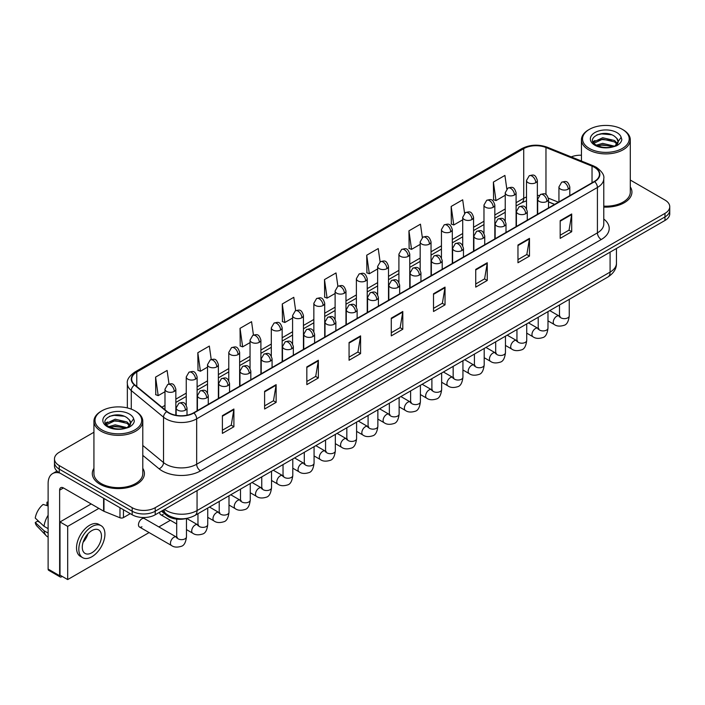<?xml version="1.0" encoding="UTF-8"?>
<svg xmlns="http://www.w3.org/2000/svg" width="705" height="705" viewBox="0 0 705 705"><rect width="100%" height="100%" fill="white"/><g stroke="black" fill="none" stroke-linecap="round" stroke-linejoin="round"><path stroke-width="1.06" d="M554.571 204.415L548.534 201.974M186.834 518.369A16.285 9.403 180 0 1 166.442 515.284L161.454 511.169M93.932 468.314A26.059 15.043 0 0 0 92.302 473.548A26.059 15.043 0 0 0 99.934 484.185A26.059 15.043 0 0 0 128.336 487.446A26.059 15.043 0 0 0 144.419 473.548A26.059 15.043 0 0 0 142.789 468.314A26.059 15.043 0 0 1 144.419 473.548A26.059 15.043 0 0 1 128.336 487.446A26.059 15.043 0 0 1 99.934 484.185A26.059 15.043 0 0 1 92.302 473.548A26.059 15.043 0 0 1 93.932 468.314M594.35 167.27A17.369 10.029 180 0 1 599.435 174.364A17.369 10.029 180 0 1 594.35 181.449L193.602 412.822A17.369 10.029 180 0 1 167.085 411.482L134.831 384.895A17.369 10.029 180 0 1 131.694 379.14A17.369 10.029 180 0 1 136.779 372.046L523.727 148.649A17.369 10.029 180 0 1 545.97 147.53L592.033 166.142A17.369 10.029 180 0 1 594.35 167.27M594.659 167.094A17.81 10.284 0 0 0 592.279 165.939L546.225 147.319A17.81 10.284 0 0 0 523.418 148.473L136.47 371.87A17.81 10.284 0 0 0 134.479 385.036L166.732 411.632A17.81 10.284 0 0 0 193.901 413.007L594.659 181.634A17.81 10.284 0 0 0 594.659 167.094M93.932 432.244L59.246 452.275A16.285 9.403 0 0 0 54.479 458.92L54.479 466.014A16.285 9.403 0 0 0 59.246 472.667L132.179 514.773L132.179 511.222A16.285 9.403 0 0 0 155.215 511.222L664.982 216.911A16.285 9.403 0 0 0 669.75 210.266A16.285 9.403 0 0 1 664.982 216.911L155.215 511.222A16.285 9.403 0 0 1 132.179 511.222L59.246 469.116L132.179 511.222L132.179 507.679A16.285 9.403 0 0 0 155.215 507.679L664.982 213.368A16.285 9.403 0 0 0 669.75 206.715A16.285 9.403 0 0 0 664.982 200.07L630.296 180.048M54.479 462.471A16.285 9.403 0 0 0 59.246 469.116A16.285 9.403 0 0 1 54.479 462.471M222.392 415.659L222.392 433.39L233.901 426.745L233.901 409.015L222.392 415.659M222.392 430.244L231.258 425.124L233.857 409.605A4.345 2.512 -120 0 0 233.901 409.015M231.178 425.168L233.901 426.745M264.613 391.284L264.613 409.015L276.131 402.37L276.131 384.639L264.613 391.284M264.613 405.868L273.478 400.748L276.078 385.221A4.345 2.512 -120 0 0 276.131 384.639M273.408 400.793L276.131 402.37M306.834 366.908L306.834 384.639L318.352 377.986L318.352 360.255L306.834 366.908M306.834 381.493L315.708 376.373L318.308 360.845A4.345 2.512 -120 0 0 318.352 360.255M315.629 376.417L318.352 377.986M349.063 342.524L349.063 360.255L360.581 353.61L360.581 335.88L349.063 342.524M349.063 357.109L357.928 351.989L360.528 336.47A4.345 2.512 -120 0 0 360.581 335.88M357.858 352.033L360.581 353.61M560.184 220.639L560.184 238.369L571.702 231.716L571.702 213.985L560.184 220.639M560.184 235.223L569.058 230.103L571.658 214.576A4.345 2.512 -120 0 0 571.702 213.985M568.979 230.147L571.702 231.716M517.963 245.014L517.963 262.745L529.473 256.1L529.473 238.369L517.963 245.014M517.963 259.599L526.829 254.479L529.429 238.951A4.345 2.512 -120 0 0 529.473 238.369M526.75 254.523L529.473 256.1M475.734 269.389L475.734 287.12L487.252 280.475L487.252 262.745L475.734 269.389M475.734 283.974L484.608 278.854L487.208 263.335A4.345 2.512 -120 0 0 487.252 262.745M484.529 278.898L487.252 280.475M433.513 293.774L433.513 311.504L445.031 304.851L445.031 287.12L433.513 293.774M433.513 308.358L442.379 303.238L444.978 287.711A4.345 2.512 -120 0 0 445.031 287.12M442.299 303.282L445.031 304.851M391.284 318.149L391.284 335.88L402.802 329.235L402.802 311.504L391.284 318.149M391.284 332.734L400.158 327.613L402.758 312.086A4.345 2.512 -120 0 0 402.802 311.504M400.079 327.658L402.802 329.235M603.78 207.085A26.059 15.043 0 0 0 631.927 192.095A26.059 15.043 0 0 0 630.296 186.86A26.059 15.043 0 0 1 631.927 192.095A26.059 15.043 0 0 1 603.78 207.085M581.44 155.223A16.285 9.403 0 0 0 571.217 156.898M54.479 458.92A16.285 9.403 0 0 0 59.246 465.573L132.179 507.679M253.439 335.06L251.562 321.692L240.044 328.345L240.229 345.97M211.218 359.497L209.341 346.076L197.823 352.72L198.008 370.345M169.006 383.961L167.111 370.451L155.594 377.105L155.779 394.721M380.101 261.881L378.232 248.557L366.723 255.21L366.908 272.835M422.33 237.532L420.462 224.181L408.944 230.835L409.129 248.451M464.569 213.218L462.683 199.806L451.174 206.45L451.359 224.075M506.807 188.94L504.912 175.43L493.394 182.075L493.579 199.7M295.659 310.641L293.782 297.316L282.273 303.97L282.458 321.586M337.88 286.248L336.012 272.941L324.494 279.585L324.679 297.21M324.494 279.585L327.094 298.109L335.113 293.483M327.094 298.109L324.494 297.14M366.723 255.21L369.323 273.734L377.642 268.931M369.323 273.734L366.723 272.764M408.944 230.835L411.544 249.358L420.171 244.371M411.544 249.358L408.944 248.38M451.174 206.45L453.773 224.974L462.709 219.819M453.773 224.974L451.174 224.005M493.394 182.075L495.994 200.599L505.238 195.259M495.994 200.599L493.394 199.63M282.273 303.97L284.873 322.493L292.584 318.043M284.873 322.493L282.273 321.515M240.044 328.345L242.643 346.869L250.046 342.595M242.643 346.869L240.044 345.899M197.823 352.72L200.423 371.244L207.517 367.146M200.423 371.244L197.823 370.275M155.594 377.105L158.193 395.628L164.988 391.707M158.193 395.628L155.594 394.65M132.179 514.773A16.285 9.403 0 0 0 155.215 514.773L664.982 220.462A16.285 9.403 0 0 0 669.75 213.809L669.75 206.715M123.446 509.733L123.446 517.593L130.258 513.663M60.057 473.134A21.714 12.54 -120 0 0 52.611 473.584A21.714 12.54 -120 0 0 48.116 483.524L48.116 569.067L59.634 575.721L59.634 490.169A5.428 3.137 60 0 1 60.753 487.684A5.428 3.137 60 0 1 63.468 487.957L103.609 511.125L103.609 498.276M59.634 575.721A2.714 1.569 120 0 0 60.189 576.963L48.68 570.31A2.714 1.569 -60 0 1 48.116 569.067M60.189 576.963A2.714 1.569 120 0 0 61.547 576.822L62.243 576.426M123.446 517.593A2.714 1.569 180 0 1 119.973 517.77L103.97 511.301A2.714 1.569 180 0 1 103.609 511.125M603.78 206.142A24.428 14.1 0 0 0 630.296 192.095L630.296 139.793A24.428 14.1 0 0 0 623.141 129.817L622.374 129.376A23.344 13.474 0 0 0 589.362 129.376A23.344 13.474 0 0 0 589.362 148.429A23.344 13.474 0 0 0 622.374 148.429A23.344 13.474 0 0 0 622.374 129.376L623.141 129.817M589.362 129.376L588.596 129.817A24.428 14.1 0 0 0 581.44 139.793A24.428 14.1 0 0 0 588.596 149.76A24.428 14.1 0 0 0 615.218 152.818A24.428 14.1 0 0 0 630.296 139.793M617.959 142.41L618.135 141.564A12.276 7.085 0 0 0 616.752 138.286L614.557 136.285C603.242 128.284 584.392 138.726 596.025 144.93C600.783 147.504 606.397 148.165 612.865 146.904L616.311 145.9C619.633 144.199 621.466 142.075 621.828 139.528L621.158 137.334L614.954 146.023M596.395 145.142L602.687 143.362L614.672 146.226M611.499 145.997L601.726 145.151L597.84 145.856L602.687 144.772L613.306 146.807M593.645 142.868L594.015 141.811L602.687 137.739L614.54 140.506L617.395 143.476M593.98 143.274L602.687 139.141L614.54 141.916L616.919 144.146M616.752 138.286L618.126 141.731M618.135 141.908L616.778 145.662M592.94 141.687L595.02 140.524M596.915 134.875L601.726 133.897L611.623 134.77M593.205 142.216L594.077 141.696M597.822 140.233L601.726 139.528L611.499 140.365M101.855 410.83L101.088 411.271A24.428 14.1 0 0 0 93.932 421.246L93.932 473.548A24.428 14.1 0 0 0 101.088 483.524A24.428 14.1 0 0 0 127.711 486.582A24.428 14.1 0 0 0 142.789 473.548L142.789 421.246A24.428 14.1 0 0 0 135.633 411.271L134.867 410.83A23.344 13.474 0 0 0 101.855 410.83A23.344 13.474 0 0 0 101.855 429.891A23.344 13.474 0 0 0 134.867 429.891A23.344 13.474 0 0 0 134.867 410.83L135.633 411.271M93.932 421.246A24.428 14.1 0 0 0 101.088 431.222A24.428 14.1 0 0 0 127.711 434.28A24.428 14.1 0 0 0 142.789 421.246M130.451 423.864L130.637 423.018A12.276 7.085 0 0 0 129.244 419.748L127.05 417.748C115.735 409.746 96.893 420.189 108.526 426.393C113.276 428.966 118.889 429.627 125.367 428.358L128.812 427.362C132.126 425.661 133.968 423.538 134.329 420.991L133.65 418.788L127.455 427.477M108.887 426.604L115.188 424.824L127.164 427.679M124.001 427.45L114.219 426.613L110.332 427.318L115.188 426.234L125.807 428.27M106.138 424.331L106.508 423.264L115.188 419.193L127.041 421.969L129.887 424.93M106.473 424.736L115.188 420.603L127.041 423.37L129.42 425.6M129.244 419.748L130.628 423.185M130.637 423.467L129.271 427.124M105.433 423.141L107.513 421.978M109.407 416.329L114.219 415.351L124.124 416.223M105.697 423.67L106.57 423.15M110.315 421.687L114.219 420.982L124.001 421.819M139.484 527.023L171.465 545.485A4.882 2.82 -60 0 1 170.716 541.572A4.882 2.82 -60 0 1 173.906 537.263A4.882 2.82 -60 0 1 174.126 537.148A4.882 2.82 -60 0 1 176.347 537.025L144.375 518.563A4.882 2.82 120 0 0 141.934 518.809A4.882 2.82 120 0 0 138.735 523.11A4.882 2.82 120 0 0 139.484 527.023A4.882 2.82 120 0 0 141.934 526.785M159.753 512.147A4.882 2.82 120 0 0 160.758 514.747A4.882 2.82 120 0 0 163.199 514.509M98.859 508.393L67.689 526.388L67.689 579.572L149.099 532.575M158.872 526.935L170.363 520.299M91.183 503.96L60.013 521.956L60.013 575.139L67.689 579.572M67.689 526.388L60.013 521.956M91.879 552.755A13.571 7.834 120 0 0 100.744 540.797A13.571 7.834 120 0 0 98.665 529.922A13.571 7.834 120 0 0 91.879 530.592A13.571 7.834 120 0 0 83.005 542.559A13.571 7.834 120 0 0 85.094 553.434A13.571 7.834 120 0 0 91.879 552.755M83.102 542.242A13.571 7.834 120 0 0 87.975 533.8M48.116 502.568L46.962 502.224L46.962 504.947L48.116 505.608M101.106 525.692L98.797 524.361A18.453 10.654 120 0 0 89.57 525.278A18.453 10.654 120 0 0 77.515 541.546A18.453 10.654 120 0 0 80.344 556.333L82.644 557.664A18.453 10.654 120 0 0 91.879 556.747A18.453 10.654 120 0 0 103.935 540.479A18.453 10.654 120 0 0 101.106 525.692A18.453 10.654 120 0 0 91.879 526.609A18.453 10.654 120 0 0 79.815 542.868A18.453 10.654 120 0 0 82.644 557.664M48.116 515.258A17.916 10.346 120 0 0 44.036 526.3L35.25 518.078A14.118 8.152 120 0 1 43.128 504.436L48.116 505.952M48.116 528.653L44.036 526.3M40 522.528L37.612 521.145L35.25 522.511L44.036 530.733L48.116 533.086M44.036 530.733A17.916 10.346 120 0 0 46.248 535.738A17.916 10.346 120 0 0 47.605 536.805L48.116 537.095M48.116 501.898A14.118 8.152 120 0 0 46.962 502.224M35.25 522.511A14.118 8.152 120 0 0 36.916 526.027L46.248 535.738M166.442 514.104L166.442 515.284M603.78 219.035A27.142 15.669 180 0 1 601.259 239.515L200.511 470.887A5.428 3.137 60 0 1 196.669 464.242L597.417 232.87A21.714 12.54 0 0 0 603.78 224.005L603.78 178.621A21.714 12.54 180 0 1 597.417 187.486A5.428 3.137 -120 0 0 594.659 181.634M200.511 470.887A27.142 15.669 180 0 1 162.124 470.887A27.142 15.669 180 0 1 159.083 468.799L142.789 455.368M166.732 411.632A5.428 3.631 129.5 0 0 163.525 417.175L163.525 462.568A21.714 12.54 0 0 0 165.957 464.242A21.714 12.54 0 0 0 196.669 464.242L196.669 418.849A21.714 12.54 180 0 1 163.525 417.175L131.28 390.588A21.714 12.54 180 0 1 127.349 383.397L127.349 407.922M603.78 178.621C604.502 175.228 602.008 171.438 596.298 167.27L593.443 165.878A5.428 2.538 112 0 0 592.279 165.939M593.443 165.878L547.38 147.266C538.391 144.084 529.86 144.543 521.779 148.649A5.428 3.137 60 0 1 523.418 148.473M136.47 371.87A5.428 3.137 -120 0 0 134.831 372.046C129.2 376.1 126.706 379.88 127.349 383.397M134.479 385.036A5.428 3.631 129.5 0 0 131.28 390.588L131.28 409.138M547.38 147.266A5.428 2.538 112 0 0 546.225 147.319M193.901 413.007A5.428 3.137 60 0 1 196.669 418.849L597.417 187.486L597.417 232.87A5.428 3.137 60 0 0 601.259 239.515M155.215 507.679L155.215 514.773M664.982 213.368L664.982 220.462M59.246 465.573L59.246 472.667M142.789 445.472L163.525 462.568A5.428 3.631 -50.5 0 1 159.083 468.799M136.779 372.046L136.779 386.499M592.033 166.142L592.033 182.789M545.97 147.53L545.97 194.598M558.413 202.203L548.428 198.167M539.122 195.523A17.369 10.029 0 0 0 537.36 195.391M526.503 196.995A17.369 10.029 0 0 0 523.727 198.29L516.095 202.696M523.727 148.649L523.727 198.29A9.773 5.64 60 0 1 521.7 202.767L516.095 206.001M505.238 208.971L494.831 214.972M483.974 221.247L473.566 227.257M462.709 233.522L452.302 239.533M441.445 245.798L431.037 251.808M420.171 258.074L409.764 264.084M398.907 270.359L388.499 276.369M377.642 282.635L367.235 288.645M356.377 294.91L345.97 300.92M335.113 307.186L324.705 313.196M313.848 319.471L303.441 325.472M292.584 331.747L282.167 337.757M271.31 344.022L260.903 350.032M250.046 356.298L239.638 362.308M228.781 368.574L218.374 374.584M207.517 380.859L197.109 386.869M186.252 393.134L175.845 399.145M164.988 405.41L161.886 407.199M391.284 318.713L402.758 312.086M433.513 294.337L444.978 287.711M475.734 269.953L487.208 263.335M517.963 245.578L529.429 238.951M560.184 221.203L571.658 214.576M349.063 343.088L360.528 336.47M306.834 367.464L318.308 360.845M264.613 391.848L276.078 385.221M222.392 416.223L233.857 409.605M164.547 509.38A21.714 12.54 0 0 0 166.345 510.561A21.714 12.54 0 0 0 197.056 510.561L610.089 272.095A21.714 12.54 0 0 0 616.452 263.229C616.611 268.623 613.738 273.232 607.842 277.065L194.8 515.531A10.857 6.266 60 0 0 197.056 510.561L197.056 490.618M610.089 252.152L610.089 272.095A10.857 6.266 60 0 1 607.842 277.065M163.957 509.724A10.857 7.261 129.5 0 0 165.895 513.672L162.282 510.684M568.212 189.143A5.428 3.137 0 0 0 569.799 186.931C567.596 179.969 565.454 181.352 561.656 182.225A5.428 3.137 60 0 1 564.37 182.498A5.428 3.137 -120 0 1 568.212 189.143A5.428 3.137 0 0 1 560.528 189.143A5.428 3.137 0 0 1 558.942 186.931L561.656 182.225M547.988 320.872L554.253 324.485A4.882 2.82 -60 0 1 553.504 320.572A4.882 2.82 -60 0 1 556.694 316.263A4.882 2.82 -60 0 1 556.906 316.148A4.882 2.82 -60 0 1 559.135 316.025L549.75 310.605M559.761 316.519L559.329 316.88L559.488 315.822A4.882 2.82 -0 0 0 560.916 317.823A4.882 2.82 -0 0 0 567.604 317.937A4.882 2.82 -0 0 0 569.252 315.822C568.582 321.498 566.829 324.67 563.982 325.331C559.902 326.574 556.659 326.292 554.253 324.485M535.774 182.692A5.428 3.137 0 0 0 537.36 180.48C535.157 173.518 533.015 174.902 529.217 175.774A5.428 3.137 60 0 1 531.931 176.047A5.428 3.137 -120 0 1 535.774 182.692A5.428 3.137 0 0 1 528.098 182.692A5.428 3.137 0 0 1 526.503 180.48L529.217 175.774M546.939 201.418A5.428 3.137 0 0 0 548.534 199.207C546.331 192.245 544.189 193.628 540.391 194.501A5.428 3.137 60 0 1 543.106 194.774A5.428 3.137 -120 0 1 546.939 201.418A5.428 3.137 0 0 1 539.263 201.418A5.428 3.137 0 0 1 537.677 199.207L540.391 194.501M526.723 333.148L532.98 336.77A4.882 2.82 -60 0 1 532.231 332.848A4.882 2.82 -60 0 1 535.43 328.548A4.882 2.82 -60 0 1 535.641 328.424A4.882 2.82 -60 0 1 537.871 328.301L528.486 322.881M538.497 328.794L538.065 329.156L538.215 328.098A4.882 2.82 -0 0 0 539.651 330.099A4.882 2.82 -0 0 0 546.331 330.213A4.882 2.82 -0 0 0 547.988 328.098C547.318 333.773 545.564 336.946 542.718 337.607C538.638 338.849 535.395 338.567 532.98 336.77M525.674 213.703A5.428 3.137 0 0 0 527.269 211.482C525.066 204.52 522.925 205.904 519.127 206.785A5.428 3.137 60 0 1 521.841 207.05A5.428 3.137 -120 0 1 525.674 213.703A5.428 3.137 0 0 1 517.999 213.703A5.428 3.137 0 0 1 516.413 211.482L519.127 206.785M505.459 345.432L511.715 349.046A4.882 2.82 -60 0 1 510.966 345.124A4.882 2.82 -60 0 1 514.165 340.823A4.882 2.82 -60 0 1 514.377 340.709A4.882 2.82 -60 0 1 516.606 340.577L507.221 335.166M517.232 341.07L516.791 341.431L516.95 340.383A4.882 2.82 -0 0 0 518.386 342.374A4.882 2.82 -0 0 0 525.066 342.498A4.882 2.82 -0 0 0 526.723 340.383C526.053 346.049 524.3 349.222 521.453 349.883C517.373 351.125 514.121 350.843 511.715 349.046M504.41 225.979A5.428 3.137 0 0 0 506.005 223.758C503.802 216.796 501.66 218.189 497.862 219.061A5.428 3.137 60 0 1 500.576 219.325A5.428 3.137 -120 0 1 504.41 225.979A5.428 3.137 0 0 1 496.734 225.979A5.428 3.137 0 0 1 495.148 223.758L497.862 219.061M484.194 357.708L490.451 361.321A4.882 2.82 -60 0 1 489.702 357.409A4.882 2.82 -60 0 1 492.892 353.099A4.882 2.82 -60 0 1 493.112 352.985A4.882 2.82 -60 0 1 495.342 352.861L485.948 347.442M495.967 353.355L495.527 353.716L495.685 352.659A4.882 2.82 -0 0 0 497.113 354.65A4.882 2.82 -0 0 0 503.802 354.774A4.882 2.82 -0 0 0 505.459 352.659C504.789 358.334 503.035 361.498 500.189 362.167C496.1 363.41 492.857 363.128 490.451 361.321M483.145 238.255A5.428 3.137 0 0 0 484.732 236.043C482.528 229.072 480.387 230.464 476.589 231.337A5.428 3.137 60 0 1 479.303 231.61A5.428 3.137 -120 0 1 483.145 238.255A5.428 3.137 0 0 1 475.47 238.255A5.428 3.137 0 0 1 473.875 236.043L476.589 231.337M462.929 369.984L469.186 373.597A4.882 2.82 -60 0 1 468.437 369.684A4.882 2.82 -60 0 1 471.627 365.375A4.882 2.82 -60 0 1 471.848 365.26A4.882 2.82 -60 0 1 474.068 365.137L464.683 359.717M474.703 365.631L474.262 365.992L474.421 364.934A4.882 2.82 -0 0 0 475.849 366.926A4.882 2.82 -0 0 0 482.537 367.049A4.882 2.82 -0 0 0 484.194 364.934C483.524 370.61 481.762 373.773 478.924 374.443C474.835 375.686 471.592 375.404 469.186 373.597M514.509 194.977A5.428 3.137 0 0 0 516.095 192.756C513.892 185.794 511.751 187.178 507.952 188.059A5.428 3.137 60 0 1 510.667 188.323A5.428 3.137 -120 0 1 514.509 194.977A5.428 3.137 0 0 1 506.833 194.977A5.428 3.137 0 0 1 505.238 192.756L507.952 188.059M493.244 207.252A5.428 3.137 0 0 0 494.831 205.032C492.628 198.07 490.486 199.453 486.688 200.335A5.428 3.137 60 0 1 489.402 200.599A5.428 3.137 -120 0 1 493.244 207.252A5.428 3.137 0 0 1 485.56 207.252A5.428 3.137 0 0 1 483.974 205.032L486.688 200.335M471.971 219.528A5.428 3.137 0 0 0 473.566 217.316C471.363 210.346 469.222 211.738 465.423 212.61A5.428 3.137 60 0 1 468.138 212.884A5.428 3.137 -120 0 1 471.971 219.528A5.428 3.137 0 0 1 464.295 219.528A5.428 3.137 0 0 1 462.709 217.316L465.423 212.61M59.634 490.169L63.468 487.957M103.97 498.488L103.97 511.301M119.973 517.77L119.973 507.723M621.158 137.334A15.528 8.962 0 0 0 616.849 132.566A15.528 8.962 0 0 0 594.888 132.566A15.528 8.962 0 0 0 594.888 145.239A15.528 8.962 0 0 0 612.865 146.904M614.804 146.411A12.276 7.085 0 0 0 618.118 141.961M133.65 418.788A15.528 8.962 0 0 0 129.341 414.02A15.528 8.962 0 0 0 107.38 414.02A15.528 8.962 0 0 0 107.38 426.701A15.528 8.962 0 0 0 125.367 428.358M127.305 427.873A12.276 7.085 0 0 0 130.61 423.423M461.881 250.531A5.428 3.137 0 0 0 463.467 248.319C461.264 241.357 459.122 242.74 455.324 243.613A5.428 3.137 60 0 1 458.038 243.886A5.428 3.137 -120 0 1 461.881 250.531A5.428 3.137 0 0 1 454.205 250.531A5.428 3.137 0 0 1 452.61 248.319L455.324 243.613M441.656 382.26L447.922 385.873A4.882 2.82 -60 0 1 447.173 381.96A4.882 2.82 -60 0 1 450.363 377.66A4.882 2.82 -60 0 1 450.583 377.536A4.882 2.82 -60 0 1 452.804 377.413L443.419 371.993M453.438 377.906L452.998 378.268L453.156 377.21A4.882 2.82 -0 0 0 454.584 379.211A4.882 2.82 -0 0 0 461.273 379.325A4.882 2.82 -0 0 0 462.929 377.21C462.26 382.885 460.497 386.058 457.651 386.719C453.571 387.962 450.328 387.68 447.922 385.873M440.616 262.806A5.428 3.137 0 0 0 442.202 260.594C439.999 253.633 437.858 255.016 434.06 255.897A5.428 3.137 60 0 1 436.774 256.162A5.428 3.137 -120 0 1 440.616 262.806A5.428 3.137 0 0 1 432.932 262.806A5.428 3.137 0 0 1 431.345 260.594L434.06 255.897M420.392 394.536L426.657 398.158A4.882 2.82 -60 0 1 425.908 394.236A4.882 2.82 -60 0 1 429.098 389.935A4.882 2.82 -60 0 1 429.319 389.812A4.882 2.82 -60 0 1 431.539 389.689L422.154 384.269M432.165 390.182L431.733 390.544L431.892 389.495A4.882 2.82 -0 0 0 433.319 391.486A4.882 2.82 -0 0 0 440.008 391.61A4.882 2.82 -0 0 0 441.656 389.495C440.986 395.161 439.233 398.334 436.386 398.995C432.306 400.237 429.063 399.955 426.657 398.158M419.343 275.091A5.428 3.137 0 0 0 420.938 272.87C418.735 265.908 416.593 267.292 412.795 268.173A5.428 3.137 60 0 1 415.509 268.438A5.428 3.137 -120 0 1 419.343 275.091A5.428 3.137 0 0 1 411.667 275.091A5.428 3.137 0 0 1 410.081 272.87L412.795 268.173M399.127 406.82L405.393 410.433A4.882 2.82 -60 0 1 404.644 406.521A4.882 2.82 -60 0 1 407.834 402.211A4.882 2.82 -60 0 1 408.045 402.097A4.882 2.82 -60 0 1 410.275 401.973L400.889 396.554M410.9 402.458L410.469 402.819L410.618 401.771A4.882 2.82 -0 0 0 412.055 403.762A4.882 2.82 -0 0 0 418.744 403.886A4.882 2.82 -0 0 0 420.392 401.771C419.722 407.446 417.968 410.61 415.122 411.279C411.041 412.513 407.798 412.24 405.393 410.433M450.707 231.804A5.428 3.137 0 0 0 452.302 229.592C450.098 222.63 447.957 224.014 444.159 224.886A5.428 3.137 60 0 1 446.873 225.159A5.428 3.137 -120 0 1 450.707 231.804A5.428 3.137 0 0 1 443.031 231.804A5.428 3.137 0 0 1 441.445 229.592L444.159 224.886M429.442 244.08A5.428 3.137 0 0 0 431.037 241.868C428.834 234.906 426.692 236.29 422.885 237.162A5.428 3.137 60 0 1 425.608 237.435A5.428 3.137 -120 0 1 429.442 244.08A5.428 3.137 0 0 1 421.766 244.08A5.428 3.137 0 0 1 420.171 241.868L422.885 237.162M408.177 256.364A5.428 3.137 0 0 0 409.764 254.144C407.56 247.182 405.419 248.565 401.621 249.447A5.428 3.137 60 0 1 404.335 249.711A5.428 3.137 -120 0 1 408.177 256.364A5.428 3.137 0 0 1 400.502 256.364A5.428 3.137 0 0 1 398.907 254.144L401.621 249.447M398.078 287.367A5.428 3.137 0 0 0 399.673 285.146C397.47 278.184 395.329 279.577 391.531 280.449A5.428 3.137 60 0 1 394.245 280.713A5.428 3.137 -120 0 1 398.078 287.367A5.428 3.137 0 0 1 390.403 287.367A5.428 3.137 0 0 1 388.816 285.146L391.531 280.449M377.862 419.096L384.119 422.709A4.882 2.82 -60 0 1 383.37 418.796A4.882 2.82 -60 0 1 386.569 414.487A4.882 2.82 -60 0 1 386.781 414.373A4.882 2.82 -60 0 1 389.01 414.249L379.625 408.829M389.636 414.743L389.204 415.104L389.354 414.046A4.882 2.82 -0 0 0 390.79 416.038A4.882 2.82 -0 0 0 397.47 416.161A4.882 2.82 -0 0 0 399.127 414.046C398.457 419.722 396.704 422.885 393.857 423.555C389.777 424.798 386.534 424.516 384.119 422.709M376.814 299.643A5.428 3.137 0 0 0 378.409 297.431C376.206 290.46 374.064 291.852 370.266 292.725A5.428 3.137 60 0 1 372.98 292.998A5.428 3.137 -120 0 1 376.814 299.643A5.428 3.137 0 0 1 369.138 299.643A5.428 3.137 0 0 1 367.552 297.431L370.266 292.725M356.598 431.372L362.855 434.985A4.882 2.82 -60 0 1 362.106 431.072A4.882 2.82 -60 0 1 365.296 426.763A4.882 2.82 -60 0 1 365.516 426.648A4.882 2.82 -60 0 1 367.746 426.525L358.351 421.105M368.371 427.019L367.931 427.38L368.089 426.322A4.882 2.82 -0 0 0 369.526 428.323A4.882 2.82 -0 0 0 376.206 428.437A4.882 2.82 -0 0 0 377.862 426.322C377.193 431.998 375.439 435.17 372.592 435.831C368.512 437.074 365.26 436.792 362.855 434.985M355.549 311.918A5.428 3.137 0 0 0 357.135 309.707C354.932 302.745 352.791 304.128 348.993 305.001A5.428 3.137 60 0 1 351.707 305.274A5.428 3.137 -120 0 1 355.549 311.918A5.428 3.137 0 0 1 347.873 311.918A5.428 3.137 0 0 1 346.278 309.707L348.993 305.001M335.333 443.648L341.59 447.27A4.882 2.82 -60 0 1 340.841 443.348A4.882 2.82 -60 0 1 344.031 439.048A4.882 2.82 -60 0 1 344.251 438.924A4.882 2.82 -60 0 1 346.472 438.801L337.087 433.381M347.107 439.294L346.666 439.656L346.825 438.598A4.882 2.82 -0 0 0 348.252 440.599A4.882 2.82 -0 0 0 354.941 440.713A4.882 2.82 -0 0 0 356.598 438.598C355.928 444.273 354.166 447.446 351.328 448.107C347.239 449.349 343.996 449.067 341.59 447.27M334.285 324.203A5.428 3.137 0 0 0 335.871 321.982C333.668 315.02 331.526 316.404 327.728 317.285A5.428 3.137 60 0 1 330.442 317.55A5.428 3.137 -120 0 1 334.285 324.203A5.428 3.137 0 0 1 326.609 324.203A5.428 3.137 0 0 1 325.014 321.982L327.728 317.285M314.069 455.932L320.326 459.545A4.882 2.82 -60 0 1 319.576 455.624A4.882 2.82 -60 0 1 322.767 451.323A4.882 2.82 -60 0 1 322.987 451.209A4.882 2.82 -60 0 1 325.208 451.077L315.822 445.657M325.842 451.57L325.402 451.931L325.56 450.883A4.882 2.82 -0 0 0 326.988 452.874A4.882 2.82 -0 0 0 333.676 452.998A4.882 2.82 -0 0 0 335.333 450.883C334.663 456.549 332.901 459.722 330.063 460.383C325.974 461.625 322.731 461.343 320.326 459.545M313.02 336.479A5.428 3.137 0 0 0 314.606 334.258C312.403 327.296 310.262 328.689 306.464 329.561A5.428 3.137 60 0 1 309.178 329.825A5.428 3.137 -120 0 1 313.02 336.479A5.428 3.137 0 0 1 305.344 336.479A5.428 3.137 0 0 1 303.749 334.258L306.464 329.561M292.795 468.208L299.061 471.821A4.882 2.82 -60 0 1 298.312 467.909A4.882 2.82 -60 0 1 301.502 463.599A4.882 2.82 -60 0 1 301.722 463.485A4.882 2.82 -60 0 1 303.943 463.361L294.558 457.942M304.578 463.855L304.137 464.216L304.296 463.159A4.882 2.82 -0 0 0 305.723 465.15A4.882 2.82 -0 0 0 312.412 465.274A4.882 2.82 -0 0 0 314.069 463.159C313.399 468.834 311.636 471.998 308.79 472.667C304.71 473.91 301.467 473.628 299.061 471.821M386.913 268.64A5.428 3.137 0 0 0 388.499 266.419C386.296 259.458 384.154 260.85 380.356 261.722A5.428 3.137 60 0 1 383.071 261.987A5.428 3.137 -120 0 1 386.913 268.64A5.428 3.137 0 0 1 379.237 268.64A5.428 3.137 0 0 1 377.642 266.419L380.356 261.722M365.648 280.916A5.428 3.137 0 0 0 367.235 278.704C365.031 271.733 362.89 273.126 359.092 273.998A5.428 3.137 60 0 1 361.806 274.271A5.428 3.137 -120 0 1 365.648 280.916A5.428 3.137 0 0 1 357.964 280.916A5.428 3.137 0 0 1 356.377 278.704L359.092 273.998M344.375 293.192A5.428 3.137 0 0 0 345.97 290.98C343.767 284.018 341.625 285.402 337.827 286.274A5.428 3.137 60 0 1 340.541 286.547A5.428 3.137 -120 0 1 344.375 293.192A5.428 3.137 0 0 1 336.699 293.192A5.428 3.137 0 0 1 335.113 290.98L337.827 286.274M323.11 305.476A5.428 3.137 0 0 0 324.705 303.256C322.502 296.294 320.361 297.677 316.563 298.559A5.428 3.137 60 0 1 319.277 298.823A5.428 3.137 -120 0 1 323.11 305.476A5.428 3.137 0 0 1 315.435 305.476A5.428 3.137 0 0 1 313.848 303.256L316.563 298.559M301.846 317.752A5.428 3.137 0 0 0 303.441 315.532C301.238 308.57 299.096 309.953 295.298 310.834A5.428 3.137 60 0 1 298.012 311.099A5.428 3.137 -120 0 1 301.846 317.752A5.428 3.137 0 0 1 294.17 317.752A5.428 3.137 0 0 1 292.584 315.532L295.298 310.834M291.755 348.755A5.428 3.137 0 0 0 293.342 346.543C291.139 339.572 288.997 340.964 285.199 341.837A5.428 3.137 60 0 1 287.913 342.11A5.428 3.137 -120 0 1 291.755 348.755A5.428 3.137 0 0 1 284.071 348.755A5.428 3.137 0 0 1 282.485 346.543L285.199 341.837M271.531 480.484L277.796 484.097A4.882 2.82 -60 0 1 277.047 480.184A4.882 2.82 -60 0 1 280.238 475.875A4.882 2.82 -60 0 1 280.449 475.76A4.882 2.82 -60 0 1 282.679 475.637L273.293 470.217M283.304 476.131L282.872 476.492L283.031 475.434A4.882 2.82 -0 0 0 284.459 477.426A4.882 2.82 -0 0 0 291.147 477.549A4.882 2.82 -0 0 0 292.795 475.434C292.126 481.11 290.372 484.273 287.525 484.943C283.445 486.186 280.202 485.904 277.796 484.097M270.482 361.031A5.428 3.137 0 0 0 272.077 358.819C269.874 351.857 267.733 353.24 263.934 354.113A5.428 3.137 60 0 1 266.649 354.386A5.428 3.137 -120 0 1 270.482 361.031A5.428 3.137 0 0 1 262.806 361.031A5.428 3.137 0 0 1 261.22 358.819L263.934 354.113M250.266 492.76L256.523 496.373A4.882 2.82 -60 0 1 255.774 492.46A4.882 2.82 -60 0 1 258.973 488.16A4.882 2.82 -60 0 1 259.184 488.036A4.882 2.82 -60 0 1 261.414 487.913L252.029 482.493M262.04 488.406L261.608 488.768L261.758 487.71A4.882 2.82 -0 0 0 263.194 489.711A4.882 2.82 -0 0 0 269.874 489.825A4.882 2.82 -0 0 0 271.531 487.71C270.861 493.385 269.107 496.558 266.261 497.219C262.181 498.461 258.938 498.179 256.523 496.373M249.218 373.306A5.428 3.137 0 0 0 250.813 371.094C248.609 364.132 246.468 365.516 242.67 366.388A5.428 3.137 60 0 1 245.384 366.662A5.428 3.137 -120 0 1 249.218 373.306A5.428 3.137 0 0 1 241.542 373.306A5.428 3.137 0 0 1 239.956 371.094L242.67 366.388M229.002 505.036L235.258 508.658A4.882 2.82 -60 0 1 234.509 504.736A4.882 2.82 -60 0 1 237.708 500.435A4.882 2.82 -60 0 1 237.92 500.312A4.882 2.82 -60 0 1 240.149 500.189L230.764 494.769M240.775 500.682L240.335 501.043L240.493 499.986A4.882 2.82 -0 0 0 241.93 501.986A4.882 2.82 -0 0 0 248.609 502.11A4.882 2.82 -0 0 0 250.266 499.986C249.596 505.661 247.843 508.834 244.996 509.495C240.916 510.737 237.664 510.455 235.258 508.658M227.953 385.591A5.428 3.137 0 0 0 229.548 383.37C227.345 376.408 225.203 377.792 221.405 378.673A5.428 3.137 60 0 1 224.119 378.938A5.428 3.137 -120 0 1 227.953 385.591A5.428 3.137 0 0 1 220.277 385.591A5.428 3.137 0 0 1 218.691 383.37L221.405 378.673M207.737 517.32L213.994 520.933A4.882 2.82 -60 0 1 213.245 517.021A4.882 2.82 -60 0 1 216.435 512.711A4.882 2.82 -60 0 1 216.655 512.597A4.882 2.82 -60 0 1 218.885 512.473L209.491 507.054M219.511 512.958L219.07 513.319L219.229 512.271A4.882 2.82 -0 0 0 220.665 514.262A4.882 2.82 -0 0 0 227.345 514.386A4.882 2.82 -0 0 0 229.002 512.271C228.332 517.946 226.578 521.11 223.732 521.779C219.652 523.013 216.4 522.74 213.994 520.933M206.688 397.867A5.428 3.137 0 0 0 208.275 395.646C206.071 388.684 203.93 390.076 200.132 390.949A5.428 3.137 60 0 1 202.846 391.213A5.428 3.137 -120 0 1 206.688 397.867A5.428 3.137 0 0 1 199.013 397.867A5.428 3.137 0 0 1 197.418 395.646L200.132 390.949M186.472 529.596L192.729 533.209A4.882 2.82 -60 0 1 191.98 529.296A4.882 2.82 -60 0 1 195.17 524.987A4.882 2.82 -60 0 1 195.391 524.873A4.882 2.82 -60 0 1 197.612 524.749L186.649 518.422M198.246 525.243L197.805 525.604L197.964 524.546A4.882 2.82 -0 0 0 199.392 526.538A4.882 2.82 -0 0 0 206.08 526.661A4.882 2.82 -0 0 0 207.737 524.546C207.067 530.222 205.305 533.385 202.467 534.055C198.378 535.298 195.135 535.016 192.729 533.209M185.424 410.143A5.428 3.137 0 0 0 187.01 407.931C184.807 400.96 182.666 402.352 178.867 403.225A5.428 3.137 60 0 1 181.582 403.498A5.428 3.137 -120 0 1 185.424 410.143A5.428 3.137 0 0 1 177.748 410.143A5.428 3.137 0 0 1 176.153 407.931L178.867 403.225M176.981 537.518L176.541 537.88L176.699 536.822A4.882 2.82 -0 0 0 178.127 538.814A4.882 2.82 -0 0 0 184.816 538.937A4.882 2.82 -0 0 0 186.472 536.822C185.803 542.498 184.04 545.67 181.203 546.331C177.114 547.573 173.871 547.291 171.465 545.485M280.581 330.028A5.428 3.137 0 0 0 282.167 327.807C279.964 320.845 277.823 322.238 274.025 323.11A5.428 3.137 60 0 1 276.739 323.383A5.428 3.137 -120 0 1 280.581 330.028A5.428 3.137 0 0 1 272.906 330.028A5.428 3.137 0 0 1 271.31 327.807L274.025 323.11M259.317 342.304A5.428 3.137 0 0 0 260.903 340.092C258.7 333.13 256.558 334.514 252.76 335.386A5.428 3.137 60 0 1 255.474 335.659A5.428 3.137 -120 0 1 259.317 342.304A5.428 3.137 0 0 1 251.641 342.304A5.428 3.137 0 0 1 250.046 340.092L252.76 335.386M238.052 354.58A5.428 3.137 0 0 0 239.638 352.368C237.435 345.406 235.294 346.789 231.496 347.662A5.428 3.137 60 0 1 234.21 347.935A5.428 3.137 -120 0 1 238.052 354.58A5.428 3.137 0 0 1 230.376 354.58A5.428 3.137 0 0 1 228.781 352.368L231.496 347.662M216.787 366.864A5.428 3.137 0 0 0 218.374 364.644C216.171 357.682 214.029 359.065 210.231 359.947A5.428 3.137 60 0 1 212.945 360.211A5.428 3.137 -120 0 1 216.787 366.864A5.428 3.137 0 0 1 209.103 366.864A5.428 3.137 0 0 1 207.517 364.644L210.231 359.947M195.514 379.14A5.428 3.137 0 0 0 197.109 376.919C194.906 369.958 192.765 371.35 188.966 372.222A5.428 3.137 60 0 1 191.681 372.487A5.428 3.137 -120 0 1 195.514 379.14A5.428 3.137 0 0 1 187.838 379.14A5.428 3.137 0 0 1 186.252 376.919L188.966 372.222M174.25 391.416A5.428 3.137 0 0 0 175.845 389.204C173.641 382.233 171.5 383.626 167.702 384.498A5.428 3.137 60 0 1 170.416 384.771A5.428 3.137 -120 0 1 174.25 391.416A5.428 3.137 0 0 1 166.574 391.416A5.428 3.137 0 0 1 164.988 389.204L167.702 384.498M521.779 148.649L134.831 372.046M526.503 200.775L521.7 202.767M505.238 212.275L494.831 218.277M483.974 224.551L473.566 230.561M462.709 236.827L452.302 242.837M441.445 249.103L431.037 255.113M420.171 261.379L409.764 267.389M398.907 273.663L388.499 279.673M377.642 285.939L367.235 291.949M356.377 298.215L345.97 304.225M335.113 310.491L324.705 316.501M313.848 322.775L303.441 328.777M292.584 335.051L282.167 341.061M271.31 347.327L260.903 353.337M250.046 359.603L239.638 365.613M228.781 371.879L218.374 377.889M207.517 384.163L197.109 390.173M186.252 396.439L175.845 402.449M164.988 408.715L164.247 409.147M554.694 204.353L548.534 201.859M194.8 515.531C186.067 519.92 177.334 519.92 168.592 515.531L165.895 513.672M616.452 263.229L616.452 248.477M560.131 316.413L559.135 316.025M569.252 299.343L569.252 315.822M569.799 195.629L569.799 186.931M559.488 304.983L559.488 315.822M558.942 201.894L558.942 186.931M537.36 214.355L537.36 180.48M526.503 208.706L526.503 180.48M538.858 328.697L537.871 328.301M547.988 311.619L547.988 328.098M548.534 207.904L548.534 199.207M538.215 317.259L538.215 328.098M537.677 214.17L537.677 199.207M517.593 340.973L516.606 340.577M526.723 323.903L526.723 340.383M527.269 220.18L527.269 211.482M516.95 329.543L516.95 340.383M516.413 226.455L516.413 211.482M496.329 353.249L495.342 352.861M505.459 336.179L505.459 352.659M506.005 232.465L506.005 223.758M495.685 341.819L495.685 352.659M495.148 238.731L495.148 223.758M475.064 365.525L474.068 365.137M484.194 348.455L484.194 364.934M484.732 244.741L484.732 236.043M474.421 354.095L474.421 364.934M473.875 251.006L473.875 236.043M516.095 226.631L516.095 192.756M505.238 220.991L505.238 192.756M494.831 238.907L494.831 205.032M483.974 233.267L483.974 205.032M473.566 251.192L473.566 217.316M462.709 245.543L462.709 217.316M52.611 473.584L57.008 471.046M581.44 161.031L581.44 139.793M453.8 377.81L452.804 377.413M462.929 360.731L462.929 377.21M463.467 257.017L463.467 248.319M453.156 366.371L453.156 377.21M452.61 263.282L452.61 248.319M432.535 390.085L431.539 389.689M441.656 373.007L441.656 389.495M442.202 269.292L442.202 260.594M431.892 378.656L431.892 389.495M431.345 275.567L431.345 260.594M411.271 402.361L410.275 401.973M420.392 385.291L420.392 401.771M420.938 281.568L420.938 272.87M410.618 390.931L410.618 401.771M410.081 287.843L410.081 272.87M452.302 263.467L452.302 229.592M441.445 257.818L441.445 229.592M431.037 275.743L431.037 241.868M420.171 270.103L420.171 241.868M409.764 288.019L409.764 254.144M398.907 282.379L398.907 254.144M389.997 414.637L389.01 414.249M399.127 397.567L399.127 414.046M399.673 293.853L399.673 285.146M389.354 403.207L389.354 414.046M388.816 300.118L388.816 285.146M368.733 426.913L367.746 426.525M377.862 409.843L377.862 426.322M378.409 306.129L378.409 297.431M368.089 415.483L368.089 426.322M367.552 312.394L367.552 297.431M347.468 439.197L346.472 438.801M356.598 422.119L356.598 438.598M357.135 318.404L357.135 309.707M346.825 427.759L346.825 438.598M346.278 324.67L346.278 309.707M326.204 451.473L325.208 451.077M335.333 434.403L335.333 450.883M335.871 330.68L335.871 321.982M325.56 440.043L325.56 450.883M325.014 336.955L325.014 321.982M304.939 463.749L303.943 463.361M314.069 446.679L314.069 463.159M314.606 342.965L314.606 334.258M304.296 452.319L304.296 463.159M303.749 349.231L303.749 334.258M388.499 300.295L388.499 266.419M377.642 294.655L377.642 266.419M367.235 312.579L367.235 278.704M356.377 306.931L356.377 278.704M345.97 324.855L345.97 290.98M335.113 319.206L335.113 290.98M324.705 337.131L324.705 303.256M313.848 331.491L313.848 303.256M303.441 349.407L303.441 315.532M292.584 343.767L292.584 315.532M283.674 476.025L282.679 475.637M292.795 458.955L292.795 475.434M293.342 355.241L293.342 346.543M283.031 464.595L283.031 475.434M282.485 361.506L282.485 346.543M262.401 488.309L261.414 487.913M271.531 471.231L271.531 487.71M272.077 367.517L272.077 358.819M261.758 476.871L261.758 487.71M261.22 373.782L261.22 358.819M241.136 500.585L240.149 500.189M250.266 483.507L250.266 499.986M250.813 379.792L250.813 371.094M240.493 489.155L240.493 499.986M239.956 386.067L239.956 371.094M219.872 512.861L218.885 512.473M229.002 495.791L229.002 512.271M229.548 392.068L229.548 383.37M219.229 501.431L219.229 512.271M218.691 398.343L218.691 383.37M198.607 525.137L197.612 524.749M207.737 508.067L207.737 524.546M208.275 404.353L208.275 395.646M176.699 523.956L160.758 514.747M197.964 513.707L197.964 524.546M197.418 410.618L197.418 395.646M177.343 537.413L176.347 537.025M186.472 518.466L186.472 536.822M187.01 415.21L187.01 407.931M176.699 519.127L176.699 536.822M176.153 415.307L176.153 407.931M282.167 361.691L282.167 327.807M271.31 356.043L271.31 327.807M260.903 373.967L260.903 340.092M250.046 368.318L250.046 340.092M239.638 386.243L239.638 352.368M228.781 380.603L228.781 352.368M218.374 398.519L218.374 364.644M207.517 392.879L207.517 364.644M197.109 410.795L197.109 376.919M186.252 405.155L186.252 376.919M175.845 415.254L175.845 389.204M164.988 409.755L164.988 389.204"/></g></svg>
